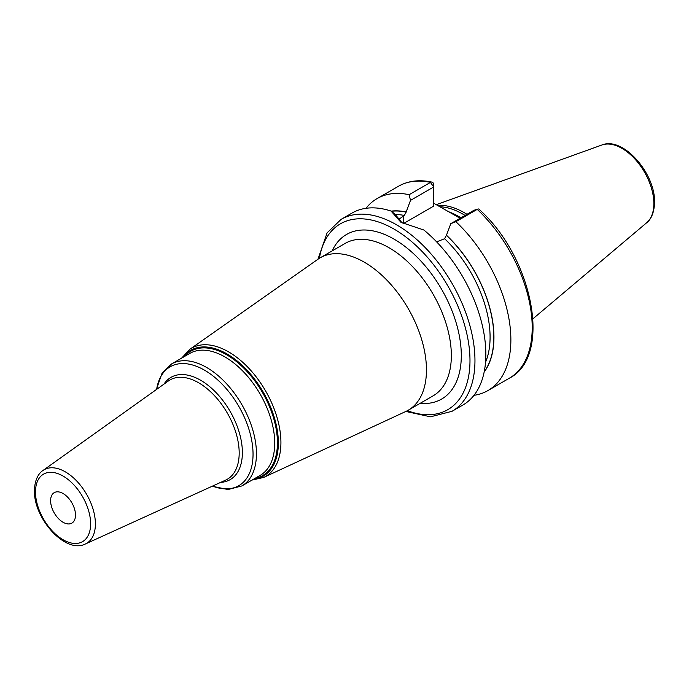 <?xml version="1.0" encoding="UTF-8"?>
<svg xmlns="http://www.w3.org/2000/svg" width="689" height="689" viewBox="0 0 689 689"><rect width="100%" height="100%" fill="white"/><g stroke="black" fill="none" stroke-linecap="round" stroke-linejoin="round"><path stroke-width="1.03" d="M466.978 214.305A77.581 44.794 -120 0 0 437.446 205.4M465.049 215.424A77.004 44.458 -120 0 0 439.78 206.752M433.691 203.229L460.114 218.275M484.152 372.043A95.659 55.232 -120 0 0 446.455 235.233L450.804 223.649L455.877 221.703A110.843 63.991 -120 0 1 487.915 390.577A110.843 63.991 -120 0 1 473.972 395.322M436.628 241.865L444.586 238.73L446.455 235.233M391.326 211.282A95.487 55.129 60 0 1 406.157 212.117L406.157 211.971A95.659 55.232 -120 0 0 391.145 211.135M409.12 194.703L430.461 182.387A110.843 63.991 60 0 0 398.423 186.28L377.081 198.596A110.843 63.991 -120 0 1 409.12 194.703L410.506 200.378L406.157 211.971M377.081 198.596A110.843 63.991 -120 0 0 365.997 208.302M477.951 209.051L473.989 210.266L477.219 209.387A110.843 63.991 60 0 1 509.257 378.252C552.733 356.342 532.959 257.212 478.889 209.129A3.523 1.335 133.2 0 0 477.951 209.051A3.523 1.335 133.2 0 0 477.219 209.387L455.877 221.703M341.167 219.326A110.843 63.991 -120 0 1 426.586 249.022A110.843 63.991 -120 0 1 474.962 360.571A110.843 63.991 60 0 1 452.01 411.307L462.896 405.029A110.843 63.991 -120 0 0 485.848 354.284A110.843 63.991 -120 0 0 423.899 230.031L400.946 222.306L391.051 211.058A110.843 63.991 -120 0 0 352.053 213.047L341.167 219.326L327.12 232.822L317.956 259.245M406.157 212.117L404.288 215.459L398.096 219.851M410.506 200.378L433.691 186.995L433.691 206.106L403.435 223.572A28.499 16.45 0 0 0 403.366 223.615M402.264 223.038L395.09 214.279L391.051 211.058M430.461 182.387A3.523 2.549 -77.8 0 1 431.943 182.12A3.523 2.549 -77.8 0 1 433.691 184.118L433.691 186.995L430.461 182.387M473.989 210.266L450.804 223.649M426.457 369.924A88.003 50.805 -120 0 0 388.045 281.362A88.003 50.805 -120 0 0 320.23 257.789A88.003 50.805 -120 0 0 318.025 259.193L189.699 349.392A74.033 42.744 60 0 1 247.36 366.737A74.033 42.744 60 0 1 280.923 442.545A74.033 42.744 60 0 1 263.637 477.451L405.907 411.419A88.003 50.805 60 0 0 408.232 410.213A88.003 50.805 60 0 0 426.457 369.924M75.497 515.071A17.604 10.163 -120 0 0 67.815 497.355A17.604 10.163 -120 0 0 54.25 492.644A17.604 10.163 -120 0 0 50.607 500.696A17.604 10.163 -120 0 0 58.289 518.412A17.604 10.163 -120 0 0 71.845 523.132A17.604 10.163 -120 0 0 75.497 515.071M601.859 145.009A45.095 26.036 -120 0 1 635.671 159.865A45.095 26.036 -120 0 1 653.852 203.608A45.095 26.036 60 0 1 646.721 222.702C649.141 220.911 654.171 215.476 654.55 202.394C655.489 173.611 623.175 136.121 601.859 145.009L436.232 204.702M460.941 217.793A77.004 44.458 -120 0 0 448.384 211.661M446.455 235.388A95.487 55.129 60 0 1 484.229 371.664M444.586 238.73A92.843 53.604 60 0 1 485.53 362.259M395.107 214.486A92.843 53.604 60 0 1 404.288 215.459M403.435 223.572L403.435 215.95M407.371 410.696A107.32 61.958 60 0 0 469.984 360.571A107.32 61.958 -120 0 0 400.757 233.313A107.32 61.958 -120 0 0 319.386 258.297M420.152 403.332A95.048 54.87 -120 0 0 461.303 355.558A95.048 54.87 -120 0 0 407.388 248.359A95.048 54.87 -120 0 0 332.15 250.908M408.232 410.213L433.123 395.839A88.003 50.805 -120 0 0 451.347 355.558A88.003 50.805 -120 0 0 412.935 266.996A88.003 50.805 -120 0 0 345.12 243.415L320.23 257.789M182.869 357.419A72.629 41.934 60 0 1 240.625 363.921A72.629 41.934 60 0 1 278.356 442.881A72.629 41.934 60 0 1 253.268 479.355M254.784 478.485A71.811 41.461 -120 0 0 277.434 442.743A71.811 41.461 -120 0 0 241.348 365.781A71.811 41.461 -120 0 0 184.385 356.54M241.865 485.943L260.141 475.393A70.399 40.651 -120 0 0 274.722 443.165A70.399 40.651 -120 0 0 243.984 372.31A70.399 40.651 -120 0 0 189.733 353.448L171.466 363.999A70.399 40.651 60 0 1 225.716 382.86A70.399 40.651 60 0 1 256.446 453.715A70.399 40.651 60 0 1 241.865 485.943L227.973 489.543L212.203 486.227M156.627 389.363A68.642 39.635 60 0 1 208.509 372.671A68.642 39.635 60 0 1 253.044 454.24A68.642 39.635 60 0 1 212.479 486.107M220.695 482.369A59.082 34.114 -120 0 0 242.382 452.587A59.082 34.114 -120 0 0 210.972 387.726A59.082 34.114 -120 0 0 163.973 384.126M239.186 453.009A57.333 33.098 -120 0 0 213.108 394.22A57.333 33.098 -120 0 0 168.426 380.948L42.942 470.501A42.494 24.537 60 0 1 76.066 480.336A42.494 24.537 60 0 1 95.392 523.907A42.494 24.537 60 0 1 85.376 543.991L225.673 480.095A57.333 33.098 -120 0 0 239.186 453.009M90.621 523.804A38.989 22.513 60 0 1 63.052 539.72A38.989 22.513 60 0 1 35.483 491.972A38.989 22.513 60 0 1 63.052 476.056A38.989 22.513 60 0 1 90.621 523.804M646.721 222.702L532.993 318.74M509.257 378.252L487.915 390.577M398.423 186.28C408.146 180.794 419.325 179.407 431.943 182.12M405.83 411.454L430.522 416.811L452.01 411.307M252.053 480.061L263.637 477.451M181.646 358.116L189.699 349.392M156.386 389.543L162.053 373.145L171.466 363.999M42.942 470.501C39.79 472.465 34.751 478.097 34.45 490.534C33.528 518.317 65.343 554.257 85.376 543.991"/></g></svg>

